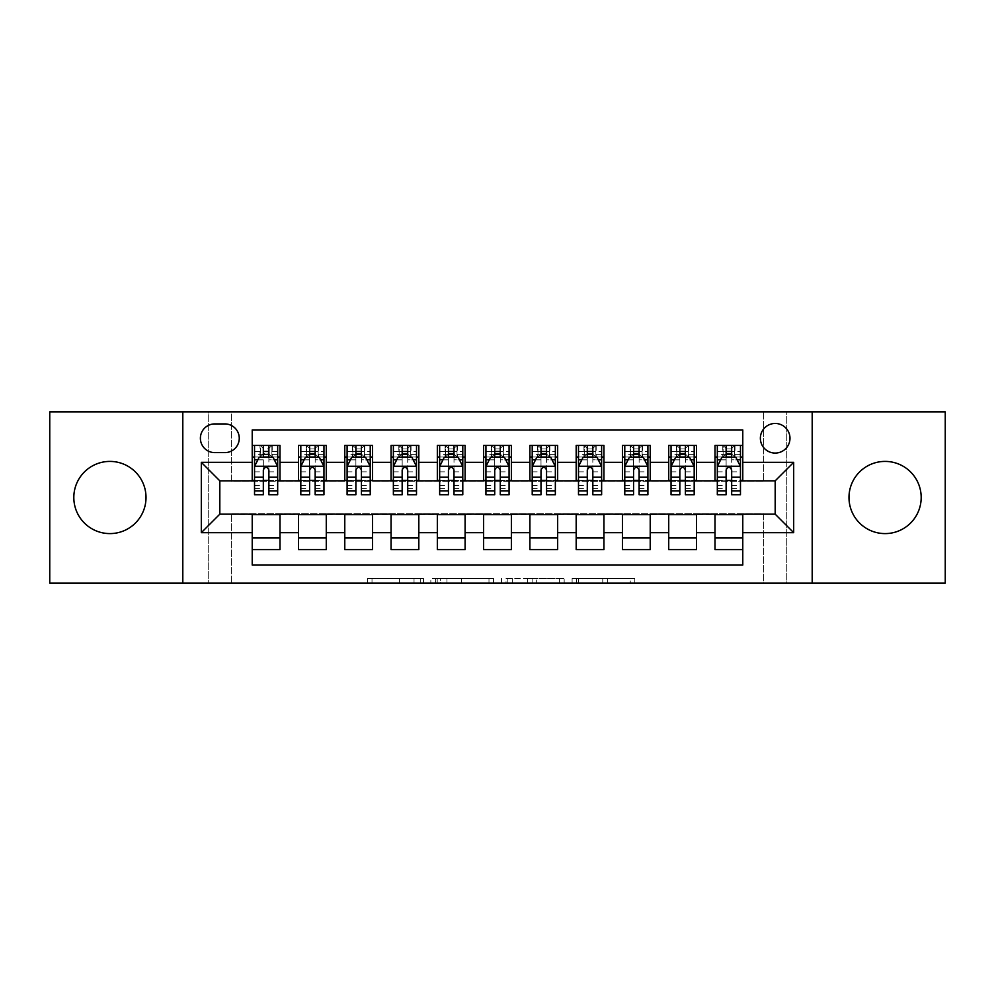 <?xml version="1.0" encoding="UTF-8"?>
<svg xmlns="http://www.w3.org/2000/svg" width="995" height="995" viewBox="0 0 995 995"><rect width="100%" height="100%" fill="white"/><g stroke="black" fill="none" stroke-linecap="round" stroke-linejoin="round"><path stroke-width="0.75" stroke-dasharray="4.97 3.73" d="M423.46 583.12L372.006 583.12L423.46 583.12L423.46 578.493L399.492 578.493L399.492 583.12L399.492 578.493L423.46 578.493L423.46 583.12L423.46 578.493L399.492 578.493L399.492 583.12L399.492 578.493L423.46 578.493L372.006 578.493L423.46 578.493M885.09 533.594A36.094 36.094 0 0 1 848.984 497.5A36.094 36.094 0 0 1 885.09 461.406A36.094 36.094 0 0 1 921.183 497.5A36.094 36.094 0 0 1 885.09 533.594M109.91 533.594A36.094 36.094 0 0 1 73.817 497.5A36.094 36.094 0 0 1 109.91 461.406A36.094 36.094 0 0 1 146.016 497.5A36.094 36.094 0 0 1 109.91 533.594M775.18 423.46A14.813 14.813 0 0 0 760.367 438.26A14.813 14.813 0 0 0 775.18 453.073A14.813 14.813 0 0 0 789.98 438.26A14.813 14.813 0 0 0 775.18 423.46M630.258 583.12L576.652 583.12L630.258 583.12L630.258 578.493L607.323 578.493L634.798 578.493L634.798 583.12L634.798 578.493L576.652 578.493L634.798 578.493L634.798 583.12L634.798 578.493L630.258 578.493L630.258 583.12M602.771 583.12L578.468 583.12L602.771 583.12L602.771 578.493L607.323 578.493L602.771 578.493L602.771 583.12L602.771 578.493L578.468 578.493L578.468 583.12L578.468 578.493L602.771 578.493L602.771 583.12M572.113 583.12L576.652 583.12L572.113 583.12L572.113 578.493L576.652 578.493L572.113 578.493L572.113 583.12M367.466 583.12L372.006 583.12L367.466 583.12L367.466 578.493L372.006 578.493L367.466 578.493L367.466 583.12M763.6 583.12L786.746 583.12L786.746 411.88L945.25 411.88L945.25 583.12L786.746 583.12L786.746 411.88L763.6 411.88L763.6 481.306L231.4 481.306L231.4 411.88L763.6 411.88L763.6 481.306L231.4 481.306L231.4 411.88L208.253 411.88L208.253 583.12L49.75 583.12L49.75 411.88L208.253 411.88L208.253 583.12L231.4 583.12L231.4 513.694L763.6 513.694L763.6 583.12L231.4 583.12L231.4 513.694L763.6 513.694L763.6 583.12M493.52 583.12L488.98 583.12L493.52 583.12L493.52 578.493L493.52 583.12M435.375 583.12L488.98 583.12L430.835 583.12L435.375 583.12L435.375 578.493L493.52 578.493L430.835 578.493L430.835 583.12L430.835 578.493L435.375 578.493L435.375 583.12M506.02 583.12L564.165 583.12L501.48 583.12L506.02 583.12L506.02 578.493L564.165 578.493L564.165 583.12L564.165 578.493L536.678 578.493L536.678 583.12M715.007 445.437L742.78 445.437L742.78 457.003L715.007 457.003L715.007 445.437M668.727 445.437L696.5 445.437L696.5 457.003L668.727 457.003L668.727 445.437M622.46 445.437L650.22 445.437L650.22 457.003L622.46 457.003L622.46 445.437M576.18 445.437L603.94 445.437L603.94 457.003L576.18 457.003L576.18 445.437M529.9 445.437L557.66 445.437L557.66 457.003L529.9 457.003L529.9 445.437M483.62 445.437L511.38 445.437L511.38 457.003L483.62 457.003L483.62 445.437M437.34 445.437L465.1 445.437L465.1 457.003L437.34 457.003L437.34 445.437M391.06 445.437L418.82 445.437L418.82 457.003L391.06 457.003L391.06 445.437M344.78 445.437L372.54 445.437L372.54 457.003L344.78 457.003L344.78 445.437M298.5 445.437L326.273 445.437L326.273 457.003L298.5 457.003L298.5 445.437M252.22 549.563L252.22 537.996L279.993 537.996L279.993 549.563L252.22 549.563L252.22 565.073L742.78 565.073L742.78 549.563L715.007 549.563L715.007 537.996L742.78 537.996L742.78 549.563M326.273 549.563L298.5 549.563L298.5 537.996L326.273 537.996L326.273 549.563M372.54 549.563L344.78 549.563L344.78 537.996L372.54 537.996L372.54 549.563M418.82 549.563L391.06 549.563L391.06 537.996L418.82 537.996L418.82 549.563M465.1 549.563L437.34 549.563L437.34 537.996L465.1 537.996L465.1 549.563M511.38 549.563L483.62 549.563L483.62 537.996L511.38 537.996L511.38 549.563M557.66 549.563L529.9 549.563L529.9 537.996L557.66 537.996L557.66 549.563M603.94 549.563L576.18 549.563L576.18 537.996L603.94 537.996L603.94 549.563M650.22 549.563L622.46 549.563L622.46 537.996L650.22 537.996L650.22 549.563M696.5 549.563L668.727 549.563L668.727 537.996L696.5 537.996L696.5 549.563M715.007 537.996L715.007 514.626L775.18 514.166L775.18 480.834L696.5 480.834L696.5 457.003M696.5 480.374L650.22 480.834L650.22 457.003M650.22 480.374L603.94 480.834L603.94 457.003M603.94 480.374L557.66 480.834L557.66 457.003M557.66 480.374L511.38 480.834L511.38 457.003M511.38 480.374L465.1 480.834L465.1 457.003M465.1 480.374L418.82 480.834L418.82 457.003M418.82 480.374L372.54 480.834L372.54 457.003M372.54 480.374L326.273 480.834L326.273 457.003M252.22 445.437L279.993 445.437L279.993 457.003L252.22 457.003L252.22 429.927L742.78 429.927L742.78 445.437M668.727 537.996L668.727 514.626L715.007 514.626M622.46 537.996L622.46 514.626L668.727 514.626M576.18 537.996L576.18 514.626L622.46 514.626M529.9 537.996L529.9 514.626L576.18 514.626M483.62 537.996L483.62 514.626L529.9 514.626M437.34 537.996L437.34 514.626L483.62 514.626M391.06 537.996L391.06 514.626L437.34 514.626M344.78 537.996L344.78 514.626L391.06 514.626M298.5 537.996L298.5 514.626L344.78 514.626M326.273 480.374L279.993 480.834L279.993 457.003M252.22 537.996L252.22 514.626L298.5 514.626M279.993 480.374L219.82 480.834L219.82 514.166L252.22 514.626M268.886 457.003L263.327 457.003M252.22 480.374L252.22 457.003M254.533 480.374L263.327 480.374M268.886 480.374L277.68 480.374M279.993 537.996L279.993 514.626M300.813 480.374L309.607 480.374M315.166 480.374L323.96 480.374M315.166 457.003L309.607 457.003M298.5 480.374L298.5 457.003M326.273 537.996L326.273 514.626M372.54 537.996L372.54 514.626M344.78 480.374L344.78 457.003M361.434 457.003L355.887 457.003M347.093 480.374L355.887 480.374M361.434 480.374L370.227 480.374M418.82 537.996L418.82 514.626M391.06 480.374L391.06 457.003M407.714 457.003L402.167 457.003M393.373 480.374L402.167 480.374M407.714 480.374L416.507 480.374M465.1 537.996L465.1 514.626M437.34 480.374L437.34 457.003M453.994 457.003L448.446 457.003M439.653 480.374L448.446 480.374M453.994 480.374L462.787 480.374M511.38 537.996L511.38 514.626M483.62 480.374L483.62 457.003M500.274 457.003L494.726 457.003M485.933 480.374L494.726 480.374M500.274 480.374L509.067 480.374M557.66 537.996L557.66 514.626M529.9 480.374L529.9 457.003M546.553 457.003L541.006 457.003M532.213 480.374L541.006 480.374M546.553 480.374L555.347 480.374M603.94 537.996L603.94 514.626M576.18 480.374L576.18 457.003M592.833 457.003L587.286 457.003M578.493 480.374L587.286 480.374M592.833 480.374L601.627 480.374M650.22 537.996L650.22 514.626M622.46 480.374L622.46 457.003M639.113 457.003L633.566 457.003M624.773 480.374L633.566 480.374M639.113 480.374L647.907 480.374M696.5 537.996L696.5 514.626M668.727 480.374L668.727 457.003M685.393 457.003L679.834 457.003M671.04 480.374L679.834 480.374M685.393 480.374L694.187 480.374M742.78 537.996L742.78 514.626M715.007 480.374L715.007 457.003M742.78 480.374L742.78 457.003M731.673 457.003L726.114 457.003M717.32 480.374L726.114 480.374M731.673 480.374L740.467 480.374M214.733 423.92A14.34 14.34 0 0 0 200.393 438.26A14.34 14.34 0 0 0 214.733 452.613L224.92 452.613A14.34 14.34 0 0 0 239.26 438.26A14.34 14.34 0 0 0 224.92 423.92L214.733 423.92M182.806 583.12L182.806 411.88M812.194 411.88L812.194 583.12M440.375 583.12L446.966 583.12L440.375 583.12L440.375 578.493L437.203 578.493L437.203 583.12L437.203 578.493L446.966 578.493L440.375 578.493L440.375 583.12M446.966 583.12L461.506 583.12L446.966 583.12L446.966 578.493L461.506 578.493L461.506 583.12L461.506 578.493L446.966 578.493L446.966 583.12M506.02 578.493L532.138 578.493L532.138 583.12L532.138 578.493L527.599 578.493L532.138 578.493L532.138 583.12L532.138 578.493L536.678 578.493M507.836 578.493L507.836 583.12L507.836 578.493M501.48 578.493L501.48 583.12L501.48 578.493M263.327 445.437L254.533 445.437L254.533 457.003L254.533 451.456L263.327 451.456L263.327 445.437L277.68 445.437L277.68 457.003L277.68 454.392L268.886 454.392M254.533 466.493L254.533 488.707L254.533 466.493L259.16 457.24L273.04 457.24L277.68 466.493L277.68 488.707L277.68 466.493M254.533 494.726L254.533 451.456L277.68 451.456L277.68 454.392M277.68 494.726L277.68 451.456L268.886 451.456L268.886 445.437L268.886 494.726M254.533 457.003L271.884 457.003L271.884 445.437L277.68 445.437M268.414 448.907L268.414 453.533L263.787 453.533L263.787 448.907L268.414 448.907L271.884 445.437L271.884 457.003L271.884 445.437L260.317 445.437L260.317 457.003L259.981 445.437L259.981 457.003M254.533 445.437L259.981 445.437M263.327 451.456L263.327 459.877L254.533 459.877M257.892 459.789L263.327 459.789L263.327 457.24M268.886 457.24L268.886 459.789L274.321 459.789M263.327 494.726L263.327 459.877M263.327 459.789L263.327 469.963C265.18 466.456 267.021 466.456 268.886 469.963L268.886 459.789M268.414 453.533L271.884 457.003L277.68 457.003M263.787 453.533L260.317 457.003M263.787 448.907L260.317 445.437M309.607 494.726L309.607 445.437L323.96 445.437L323.96 457.003L323.96 454.392L315.166 454.392M300.813 466.493L300.813 488.707L300.813 466.493L305.44 457.24L319.32 457.24L323.96 466.493L323.96 488.707L323.96 466.493M309.607 454.392L300.813 454.392L300.813 457.003L300.813 445.437L306.597 445.437L306.597 457.003L323.96 457.003M300.813 454.392L300.813 494.726M323.96 494.726L323.96 454.392M310.067 448.907L314.694 448.907L314.694 453.533L310.067 453.533L310.067 448.907L306.597 445.437L318.164 445.437L318.164 457.003L318.164 445.437L323.96 445.437L315.166 445.437L315.166 451.456L315.166 445.437M315.166 451.456L300.813 451.456L323.96 451.456L315.166 451.456L315.166 494.726M304.171 459.789L309.607 459.789L309.607 457.24M300.813 445.437L309.607 445.437L300.813 445.437M315.166 457.24L315.166 459.789L320.601 459.789M309.607 459.789L309.607 469.963C311.46 466.456 313.301 466.456 315.166 469.963L315.166 459.789M300.813 457.003L306.597 457.003L306.597 445.437M314.694 448.907L318.164 445.437L318.164 457.003L314.694 453.533M310.067 453.533L306.597 457.003M355.887 494.726L355.887 445.437L370.227 445.437L370.227 457.003L370.227 454.392L361.434 454.392M347.093 466.493L347.093 488.707L347.093 466.493L351.72 457.24L365.6 457.24L370.227 466.493L370.227 488.707L370.227 466.493M355.887 454.392L347.093 454.392L347.093 457.003L347.093 445.437L352.877 445.437L352.877 457.003L370.227 457.003M347.093 454.392L347.093 494.726M370.227 494.726L370.227 454.392M356.347 448.907L360.974 448.907L360.974 453.533L356.347 453.533L356.347 448.907L352.877 445.437L364.444 445.437L364.444 457.003L364.444 445.437L370.227 445.437L361.434 445.437L361.434 451.456L361.434 445.437M361.434 451.456L347.093 451.456L370.227 451.456L361.434 451.456L361.434 494.726M350.451 459.789L355.887 459.789L355.887 457.24M347.093 445.437L355.887 445.437L347.093 445.437M361.434 457.24L361.434 459.789L366.881 459.789M355.887 459.789L355.887 469.963C357.727 466.456 359.581 466.456 361.434 469.963L361.434 459.789M347.093 457.003L352.877 457.003L352.877 445.437M360.974 448.907L364.444 445.437L364.444 457.003L360.974 453.533M356.347 453.533L352.877 457.003M402.167 494.726L402.167 445.437L416.507 445.437L416.507 457.003L416.507 454.392L407.714 454.392M393.373 466.493L393.373 488.707L393.373 466.493L398 457.24L411.88 457.24L416.507 466.493L416.507 488.707L416.507 466.493M402.167 454.392L393.373 454.392L393.373 457.003L393.373 445.437L399.157 445.437L399.157 457.003L416.507 457.003M393.373 454.392L393.373 494.726M416.507 494.726L416.507 454.392M402.627 448.907L407.253 448.907L407.253 453.533L402.627 453.533L402.627 448.907L399.157 445.437L410.724 445.437L410.724 457.003L410.724 445.437L416.507 445.437L407.714 445.437L407.714 451.456L407.714 445.437M407.714 451.456L393.373 451.456L416.507 451.456L407.714 451.456L407.714 494.726M396.731 459.789L402.167 459.789L402.167 457.24M393.373 445.437L402.167 445.437L393.373 445.437M407.714 457.24L407.714 459.789L413.161 459.789M402.167 459.789L402.167 469.963C404.007 466.456 405.86 466.456 407.714 469.963L407.714 459.789M393.373 457.003L399.157 457.003L399.157 445.437M407.253 448.907L410.724 445.437L410.724 457.003L407.253 453.533M402.627 453.533L399.157 457.003M448.446 494.726L448.446 445.437L462.787 445.437L462.787 457.003L462.787 454.392L453.994 454.392M439.653 466.493L439.653 488.707L439.653 466.493L444.28 457.24L458.16 457.24L462.787 466.493L462.787 488.707L462.787 466.493M448.446 454.392L439.653 454.392L439.653 457.003L439.653 445.437L445.437 445.437L445.437 457.003L462.787 457.003M439.653 454.392L439.653 494.726M462.787 494.726L462.787 454.392M448.907 448.907L453.533 448.907L453.533 453.533L448.907 453.533L448.907 448.907L445.437 445.437L457.003 445.437L457.003 457.003L457.003 445.437L462.787 445.437L453.994 445.437L453.994 451.456L453.994 445.437M453.994 451.456L439.653 451.456L462.787 451.456L453.994 451.456L453.994 494.726M443.011 459.789L448.446 459.789L448.446 457.24M439.653 445.437L448.446 445.437L439.653 445.437M453.994 457.24L453.994 459.789L459.441 459.789M448.446 459.789L448.446 469.963C450.287 466.456 452.14 466.456 453.994 469.963L453.994 459.789M439.653 457.003L445.437 457.003L445.437 445.437M453.533 448.907L457.003 445.437L457.003 457.003L453.533 453.533M448.907 453.533L445.437 457.003M494.726 494.726L494.726 445.437L509.067 445.437L509.067 457.003L509.067 454.392L500.274 454.392M485.933 466.493L485.933 488.707L485.933 466.493L490.56 457.24L504.44 457.24L509.067 466.493L509.067 488.707L509.067 466.493M494.726 454.392L485.933 454.392L485.933 457.003L485.933 445.437L491.717 445.437L491.717 457.003L509.067 457.003M485.933 454.392L485.933 494.726M509.067 494.726L509.067 454.392M495.187 448.907L499.813 448.907L499.813 453.533L495.187 453.533L495.187 448.907L491.717 445.437L503.283 445.437L503.283 457.003L503.283 445.437L509.067 445.437L500.274 445.437L500.274 451.456L500.274 445.437M500.274 451.456L485.933 451.456L509.067 451.456L500.274 451.456L500.274 494.726M489.279 459.789L494.726 459.789L494.726 457.24M485.933 445.437L494.726 445.437L485.933 445.437M500.274 457.24L500.274 459.789L505.721 459.789M494.726 459.789L494.726 469.963C496.567 466.456 498.42 466.456 500.274 469.963L500.274 459.789M485.933 457.003L491.717 457.003L491.717 445.437M499.813 448.907L503.283 445.437L503.283 457.003L499.813 453.533M495.187 453.533L491.717 457.003M541.006 494.726L541.006 445.437L555.347 445.437L555.347 457.003L555.347 454.392L546.553 454.392M532.213 466.493L532.213 488.707L532.213 466.493L536.84 457.24L550.72 457.24L555.347 466.493L555.347 488.707L555.347 466.493M541.006 454.392L532.213 454.392L532.213 457.003L532.213 445.437L537.996 445.437L537.996 457.003L555.347 457.003M532.213 454.392L532.213 494.726M555.347 494.726L555.347 454.392M541.467 448.907L546.093 448.907L546.093 453.533L541.467 453.533L541.467 448.907L537.996 445.437L549.563 445.437L549.563 457.003L549.563 445.437L555.347 445.437L546.553 445.437L546.553 451.456L546.553 445.437M546.553 451.456L532.213 451.456L555.347 451.456L546.553 451.456L546.553 494.726M535.559 459.789L541.006 459.789L541.006 457.24M532.213 445.437L541.006 445.437L532.213 445.437M546.553 457.24L546.553 459.789L551.989 459.789M541.006 459.789L541.006 469.963C542.847 466.456 544.7 466.456 546.553 469.963L546.553 459.789M532.213 457.003L537.996 457.003L537.996 445.437M546.093 448.907L549.563 445.437L549.563 457.003L546.093 453.533M541.467 453.533L537.996 457.003M587.286 494.726L587.286 445.437L601.627 445.437L601.627 457.003L601.627 454.392L592.833 454.392M578.493 466.493L578.493 488.707L578.493 466.493L583.12 457.24L597 457.24L601.627 466.493L601.627 488.707L601.627 466.493M587.286 454.392L578.493 454.392L578.493 457.003L578.493 445.437L584.276 445.437L584.276 457.003L601.627 457.003M578.493 454.392L578.493 494.726M601.627 494.726L601.627 454.392M587.746 448.907L592.373 448.907L592.373 453.533L587.746 453.533L587.746 448.907L584.276 445.437L595.843 445.437L595.843 457.003L595.843 445.437L601.627 445.437L592.833 445.437L592.833 451.456L592.833 445.437M592.833 451.456L578.493 451.456L601.627 451.456L592.833 451.456L592.833 494.726M581.839 459.789L587.286 459.789L587.286 457.24M578.493 445.437L587.286 445.437L578.493 445.437M592.833 457.24L592.833 459.789L598.269 459.789M587.286 459.789L587.286 469.963C589.127 466.456 590.98 466.456 592.833 469.963L592.833 459.789M578.493 457.003L584.276 457.003L584.276 445.437M592.373 448.907L595.843 445.437L595.843 457.003L592.373 453.533M587.746 453.533L584.276 457.003M633.566 494.726L633.566 445.437L647.907 445.437L647.907 457.003L647.907 454.392L639.113 454.392M624.773 466.493L624.773 488.707L624.773 466.493L629.4 457.24L643.28 457.24L647.907 466.493L647.907 488.707L647.907 466.493M633.566 454.392L624.773 454.392L624.773 457.003L624.773 445.437L630.556 445.437L630.556 457.003L647.907 457.003M624.773 454.392L624.773 494.726M647.907 494.726L647.907 454.392M634.026 448.907L638.653 448.907L638.653 453.533L634.026 453.533L634.026 448.907L630.556 445.437L642.123 445.437L642.123 457.003L642.123 445.437L647.907 445.437L639.113 445.437L639.113 451.456L639.113 445.437M639.113 451.456L624.773 451.456L647.907 451.456L639.113 451.456L639.113 494.726M628.119 459.789L633.566 459.789L633.566 457.24M624.773 445.437L633.566 445.437L624.773 445.437M639.113 457.24L639.113 459.789L644.549 459.789M633.566 459.789L633.566 469.963C635.407 466.456 637.26 466.456 639.113 469.963L639.113 459.789M624.773 457.003L630.556 457.003L630.556 445.437M638.653 448.907L642.123 445.437L642.123 457.003L638.653 453.533M634.026 453.533L630.556 457.003M679.834 494.726L679.834 445.437L694.187 445.437L694.187 457.003L694.187 454.392L685.393 454.392M671.04 466.493L671.04 488.707L671.04 466.493L675.68 457.24L689.56 457.24L694.187 466.493L694.187 488.707L694.187 466.493M679.834 454.392L671.04 454.392L671.04 457.003L671.04 445.437L676.836 445.437L676.836 457.003L694.187 457.003M671.04 454.392L671.04 494.726M694.187 494.726L694.187 454.392M680.306 448.907L684.933 448.907L684.933 453.533L680.306 453.533L680.306 448.907L676.836 445.437L688.403 445.437L688.403 457.003L688.403 445.437L694.187 445.437L685.393 445.437L685.393 451.456L685.393 445.437M685.393 451.456L671.04 451.456L694.187 451.456L685.393 451.456L685.393 494.726M674.399 459.789L679.834 459.789L679.834 457.24M671.04 445.437L679.834 445.437L671.04 445.437M685.393 457.24L685.393 459.789L690.828 459.789M679.834 459.789L679.834 469.963C681.687 466.456 683.54 466.456 685.393 469.963L685.393 459.789M671.04 457.003L676.836 457.003L676.836 445.437M684.933 448.907L688.403 445.437L688.403 457.003L684.933 453.533M680.306 453.533L676.836 457.003M726.114 494.726L726.114 445.437L740.467 445.437L740.467 457.003L740.467 454.392L731.673 454.392M717.32 466.493L717.32 488.707L717.32 466.493L721.96 457.24L735.84 457.24L740.467 466.493L740.467 488.707L740.467 466.493M726.114 454.392L717.32 454.392L717.32 457.003L717.32 445.437L723.116 445.437L723.116 457.003L740.467 457.003M717.32 454.392L717.32 494.726M740.467 494.726L740.467 454.392M726.586 448.907L731.213 448.907L731.213 453.533L726.586 453.533L726.586 448.907L723.116 445.437L734.683 445.437L734.683 457.003L734.683 445.437L740.467 445.437L731.673 445.437L731.673 451.456L731.673 445.437M731.673 451.456L717.32 451.456L740.467 451.456L731.673 451.456L731.673 494.726M720.678 459.789L726.114 459.789L726.114 457.24M717.32 445.437L726.114 445.437L717.32 445.437M731.673 457.24L731.673 459.789L737.108 459.789M726.114 459.789L726.114 469.963C727.967 466.456 729.82 466.456 731.673 469.963L731.673 459.789M717.32 457.003L723.116 457.003L723.116 445.437M731.213 448.907L734.683 445.437L734.683 457.003L731.213 453.533M726.586 453.533L723.116 457.003M420.276 578.493L420.276 583.12L420.276 578.493M414.032 578.493L414.032 583.12L414.032 578.493M372.006 578.493L372.006 583.12L372.006 578.493M488.98 578.493L488.98 583.12L488.98 578.493M559.625 578.493L559.625 583.12L559.625 578.493M527.599 578.493L527.599 583.12L527.599 578.493M512.375 578.493L512.375 583.12L512.375 578.493M607.323 578.493L607.323 583.12L607.323 578.493M576.652 578.493L576.652 583.12L576.652 578.493M254.645 466.257L277.555 466.257M277.68 459.877L268.886 459.877M254.533 485.572L263.327 485.572M268.886 485.572L277.68 485.572M254.533 471.841L263.327 471.841M268.886 471.841L277.68 471.841M263.327 454.392L254.533 454.392M272.22 445.437L272.22 457.003M300.925 466.257L323.835 466.257M309.607 459.877L300.813 459.877M323.96 459.877L315.166 459.877M300.813 485.572L309.607 485.572M315.166 485.572L323.96 485.572M300.813 471.841L309.607 471.841M315.166 471.841L323.96 471.841M306.261 445.437L306.261 457.003M318.499 445.437L318.499 457.003M347.205 466.257L370.115 466.257M355.887 459.877L347.093 459.877M370.227 459.877L361.434 459.877M347.093 485.572L355.887 485.572M361.434 485.572L370.227 485.572M347.093 471.841L355.887 471.841M361.434 471.841L370.227 471.841M352.541 445.437L352.541 457.003M364.779 445.437L364.779 457.003M393.485 466.257L416.395 466.257M402.167 459.877L393.373 459.877M416.507 459.877L407.714 459.877M393.373 485.572L402.167 485.572M407.714 485.572L416.507 485.572M393.373 471.841L402.167 471.841M407.714 471.841L416.507 471.841M398.821 445.437L398.821 457.003M411.059 445.437L411.059 457.003M439.765 466.257L462.675 466.257M448.446 459.877L439.653 459.877M462.787 459.877L453.994 459.877M439.653 485.572L448.446 485.572M453.994 485.572L462.787 485.572M439.653 471.841L448.446 471.841M453.994 471.841L462.787 471.841M445.101 445.437L445.101 457.003M457.339 445.437L457.339 457.003M486.045 466.257L508.955 466.257M494.726 459.877L485.933 459.877M509.067 459.877L500.274 459.877M485.933 485.572L494.726 485.572M500.274 485.572L509.067 485.572M485.933 471.841L494.726 471.841M500.274 471.841L509.067 471.841M491.381 445.437L491.381 457.003M503.619 445.437L503.619 457.003M532.325 466.257L555.235 466.257M541.006 459.877L532.213 459.877M555.347 459.877L546.553 459.877M532.213 485.572L541.006 485.572M546.553 485.572L555.347 485.572M532.213 471.841L541.006 471.841M546.553 471.841L555.347 471.841M537.661 445.437L537.661 457.003M549.899 445.437L549.899 457.003M578.605 466.257L601.515 466.257M587.286 459.877L578.493 459.877M601.627 459.877L592.833 459.877M578.493 485.572L587.286 485.572M592.833 485.572L601.627 485.572M578.493 471.841L587.286 471.841M592.833 471.841L601.627 471.841M583.941 445.437L583.941 457.003M596.179 445.437L596.179 457.003M624.885 466.257L647.795 466.257M633.566 459.877L624.773 459.877M647.907 459.877L639.113 459.877M624.773 485.572L633.566 485.572M639.113 485.572L647.907 485.572M624.773 471.841L633.566 471.841M639.113 471.841L647.907 471.841M630.221 445.437L630.221 457.003M642.459 445.437L642.459 457.003M671.165 466.257L694.075 466.257M679.834 459.877L671.04 459.877M694.187 459.877L685.393 459.877M671.04 485.572L679.834 485.572M685.393 485.572L694.187 485.572M671.04 471.841L679.834 471.841M685.393 471.841L694.187 471.841M676.5 445.437L676.5 457.003M688.739 445.437L688.739 457.003M717.445 466.257L740.355 466.257M726.114 459.877L717.32 459.877M740.467 459.877L731.673 459.877M717.32 485.572L726.114 485.572M731.673 485.572L740.467 485.572M717.32 471.841L726.114 471.841M731.673 471.841L740.467 471.841M722.78 445.437L722.78 457.003M735.019 445.437L735.019 457.003M254.533 488.707L263.327 488.707M268.886 488.707L277.68 488.707M300.813 488.707L309.607 488.707M315.166 488.707L323.96 488.707M347.093 488.707L355.887 488.707M361.434 488.707L370.227 488.707M393.373 488.707L402.167 488.707M407.714 488.707L416.507 488.707M439.653 488.707L448.446 488.707M453.994 488.707L462.787 488.707M485.933 488.707L494.726 488.707M500.274 488.707L509.067 488.707M532.213 488.707L541.006 488.707M546.553 488.707L555.347 488.707M578.493 488.707L587.286 488.707M592.833 488.707L601.627 488.707M624.773 488.707L633.566 488.707M639.113 488.707L647.907 488.707M671.04 488.707L679.834 488.707M685.393 488.707L694.187 488.707M717.32 488.707L726.114 488.707M731.673 488.707L740.467 488.707"/><path stroke-width="1.49" d="M885.09 461.406A36.094 36.094 0 0 0 848.984 497.5A36.094 36.094 0 0 0 885.09 533.594A36.094 36.094 0 0 0 921.183 497.5A36.094 36.094 0 0 0 885.09 461.406M109.91 461.406A36.094 36.094 0 0 0 73.817 497.5A36.094 36.094 0 0 0 109.91 533.594A36.094 36.094 0 0 0 146.016 497.5A36.094 36.094 0 0 0 109.91 461.406M775.18 423.46A14.813 14.813 0 0 0 760.367 438.26A14.813 14.813 0 0 0 775.18 453.073A14.813 14.813 0 0 0 789.98 438.26A14.813 14.813 0 0 0 775.18 423.46M812.194 583.12L945.25 583.12L945.25 411.88L812.194 411.88L812.194 583.12L182.806 583.12L182.806 411.88L49.75 411.88L49.75 583.12L182.806 583.12M742.78 445.437L715.007 445.437L715.007 462.327L696.5 462.327L696.5 480.834L715.007 480.834L715.007 462.327M696.5 462.327L696.5 445.437L668.727 445.437L668.727 462.327L650.22 462.327L650.22 480.834L668.727 480.834L668.727 462.327M650.22 462.327L650.22 445.437L622.46 445.437L622.46 462.327L603.94 462.327L603.94 480.834L622.46 480.834L622.46 462.327M603.94 462.327L603.94 445.437L576.18 445.437L576.18 462.327L557.66 462.327L557.66 480.834L576.18 480.834L576.18 462.327M557.66 462.327L557.66 445.437L529.9 445.437L529.9 462.327L511.38 462.327L511.38 480.834L529.9 480.834L529.9 462.327M511.38 462.327L511.38 445.437L483.62 445.437L483.62 462.327L465.1 462.327L465.1 480.834L483.62 480.834L483.62 462.327M465.1 462.327L465.1 445.437L437.34 445.437L437.34 462.327L418.82 462.327L418.82 480.834L437.34 480.834L437.34 462.327M418.82 462.327L418.82 445.437L391.06 445.437L391.06 462.327L372.54 462.327L372.54 480.834L391.06 480.834L391.06 462.327M372.54 462.327L372.54 445.437L344.78 445.437L344.78 462.327L326.273 462.327L326.273 480.834L344.78 480.834L344.78 462.327M326.273 462.327L326.273 445.437L298.5 445.437L298.5 480.834L279.993 480.834L279.993 445.437L252.22 445.437M252.22 549.563L279.993 549.563L279.993 514.166L298.5 514.166L298.5 549.563L326.273 549.563L326.273 514.166L344.78 514.166L344.78 532.673L326.273 532.673M344.78 532.673L344.78 549.563L372.54 549.563L372.54 514.166L391.06 514.166L391.06 532.673L372.54 532.673M391.06 532.673L391.06 549.563L418.82 549.563L418.82 514.166L437.34 514.166L437.34 532.673L418.82 532.673M437.34 532.673L437.34 549.563L465.1 549.563L465.1 514.166L483.62 514.166L483.62 532.673L465.1 532.673M483.62 532.673L483.62 549.563L511.38 549.563L511.38 514.166L529.9 514.166L529.9 532.673L511.38 532.673M529.9 532.673L529.9 549.563L557.66 549.563L557.66 514.166L576.18 514.166L576.18 532.673L557.66 532.673M576.18 532.673L576.18 549.563L603.94 549.563L603.94 514.166L622.46 514.166L622.46 532.673L603.94 532.673M622.46 532.673L622.46 549.563L650.22 549.563L650.22 514.166L668.727 514.166L668.727 532.673L650.22 532.673M668.727 532.673L668.727 549.563L696.5 549.563L696.5 514.166L715.007 514.166L715.007 532.673L696.5 532.673M214.733 452.613L224.92 452.613A14.34 14.34 0 0 0 239.26 438.26A14.34 14.34 0 0 0 224.92 423.92L214.733 423.92A14.34 14.34 0 0 0 200.393 438.26A14.34 14.34 0 0 0 214.733 452.613M812.194 411.88L182.806 411.88M742.78 462.327L742.78 429.927L252.22 429.927L252.22 480.834L219.82 480.834L219.82 514.166L252.22 514.166L252.22 565.073L742.78 565.073L742.78 514.166L775.18 514.166L775.18 480.834L742.78 480.834L742.78 462.327L793.687 462.327L793.687 532.673L742.78 532.673M252.22 532.673L201.313 532.673L201.313 462.327L252.22 462.327M715.007 532.673L715.007 549.563L742.78 549.563M252.22 457.003L254.533 457.003M263.327 457.003L268.886 457.003M277.68 457.003L279.993 457.003M252.22 480.374L254.533 480.374M263.327 480.374L268.886 480.374M277.68 480.374L279.993 480.374M252.22 514.626L279.993 514.626M252.22 537.996L279.993 537.996M298.5 480.374L300.813 480.374M309.607 480.374L315.166 480.374M323.96 480.374L326.273 480.374M298.5 457.003L300.813 457.003M309.607 457.003L315.166 457.003M323.96 457.003L326.273 457.003M298.5 514.626L326.273 514.626M298.5 537.996L326.273 537.996M344.78 514.626L372.54 514.626M344.78 537.996L372.54 537.996M344.78 457.003L347.093 457.003M355.887 457.003L361.434 457.003M370.227 457.003L372.54 457.003M344.78 480.374L347.093 480.374M355.887 480.374L361.434 480.374M370.227 480.374L372.54 480.374M391.06 514.626L418.82 514.626M391.06 537.996L418.82 537.996M391.06 457.003L393.373 457.003M402.167 457.003L407.714 457.003M416.507 457.003L418.82 457.003M391.06 480.374L393.373 480.374M402.167 480.374L407.714 480.374M416.507 480.374L418.82 480.374M437.34 514.626L465.1 514.626M437.34 537.996L465.1 537.996M437.34 457.003L439.653 457.003M448.446 457.003L453.994 457.003M462.787 457.003L465.1 457.003M437.34 480.374L439.653 480.374M448.446 480.374L453.994 480.374M462.787 480.374L465.1 480.374M483.62 514.626L511.38 514.626M483.62 537.996L511.38 537.996M483.62 457.003L485.933 457.003M494.726 457.003L500.274 457.003M509.067 457.003L511.38 457.003M483.62 480.374L485.933 480.374M494.726 480.374L500.274 480.374M509.067 480.374L511.38 480.374M529.9 514.626L557.66 514.626M529.9 537.996L557.66 537.996M529.9 457.003L532.213 457.003M541.006 457.003L546.553 457.003M555.347 457.003L557.66 457.003M529.9 480.374L532.213 480.374M541.006 480.374L546.553 480.374M555.347 480.374L557.66 480.374M576.18 514.626L603.94 514.626M576.18 537.996L603.94 537.996M576.18 457.003L578.493 457.003M587.286 457.003L592.833 457.003M601.627 457.003L603.94 457.003M576.18 480.374L578.493 480.374M587.286 480.374L592.833 480.374M601.627 480.374L603.94 480.374M622.46 514.626L650.22 514.626M622.46 537.996L650.22 537.996M622.46 457.003L624.773 457.003M633.566 457.003L639.113 457.003M647.907 457.003L650.22 457.003M622.46 480.374L624.773 480.374M633.566 480.374L639.113 480.374M647.907 480.374L650.22 480.374M668.727 514.626L696.5 514.626M668.727 537.996L696.5 537.996M668.727 457.003L671.04 457.003M679.834 457.003L685.393 457.003M694.187 457.003L696.5 457.003M668.727 480.374L671.04 480.374M679.834 480.374L685.393 480.374M694.187 480.374L696.5 480.374M715.007 514.626L742.78 514.626M715.007 537.996L742.78 537.996M715.007 457.003L717.32 457.003M726.114 457.003L731.673 457.003M740.467 457.003L742.78 457.003M715.007 480.374L717.32 480.374M726.114 480.374L731.673 480.374M740.467 480.374L742.78 480.374M219.82 480.834L201.313 462.327M219.82 514.166L201.313 532.673M793.687 462.327L775.18 480.834M793.687 532.673L775.18 514.166M268.886 451.456L263.327 451.456M277.68 490.945L268.886 490.945L268.886 494.726L277.68 494.726L277.68 466.493L273.04 457.24L259.16 457.24L254.533 466.493L254.533 494.726L263.327 494.726L263.327 490.945L254.533 490.945M254.533 466.493L254.533 445.437M277.68 466.493L277.68 445.437M263.327 457.24L263.327 445.437M268.886 445.437L268.886 457.24M268.886 490.945L268.886 469.963C267.033 466.394 265.18 466.394 263.327 469.963L263.327 490.945M315.166 451.456L309.607 451.456M323.96 490.945L315.166 490.945L315.166 494.726L323.96 494.726L323.96 466.493L319.32 457.24L305.44 457.24L300.813 466.493L300.813 494.726L309.607 494.726L309.607 490.945L300.813 490.945M300.813 466.493L300.813 445.437M323.96 466.493L323.96 445.437M309.607 457.24L309.607 445.437M315.166 445.437L315.166 457.24M315.166 490.945L315.166 469.963C313.313 466.394 311.46 466.394 309.607 469.963L309.607 490.945M361.434 451.456L355.887 451.456M370.227 490.945L361.434 490.945L361.434 494.726L370.227 494.726L370.227 466.493L365.6 457.24L351.72 457.24L347.093 466.493L347.093 494.726L355.887 494.726L355.887 490.945L347.093 490.945M347.093 466.493L347.093 445.437M370.227 466.493L370.227 445.437M355.887 457.24L355.887 445.437M361.434 445.437L361.434 457.24M361.434 490.945L361.434 469.963C359.593 466.394 357.74 466.394 355.887 469.963L355.887 490.945M407.714 451.456L402.167 451.456M416.507 490.945L407.714 490.945L407.714 494.726L416.507 494.726L416.507 466.493L411.88 457.24L398 457.24L393.373 466.493L393.373 494.726L402.167 494.726L402.167 490.945L393.373 490.945M393.373 466.493L393.373 445.437M416.507 466.493L416.507 445.437M402.167 457.24L402.167 445.437M407.714 445.437L407.714 457.24M407.714 490.945L407.714 469.963C405.873 466.394 404.02 466.394 402.167 469.963L402.167 490.945M453.994 451.456L448.446 451.456M462.787 490.945L453.994 490.945L453.994 494.726L462.787 494.726L462.787 466.493L458.16 457.24L444.28 457.24L439.653 466.493L439.653 494.726L448.446 494.726L448.446 490.945L439.653 490.945M439.653 466.493L439.653 445.437M462.787 466.493L462.787 445.437M448.446 457.24L448.446 445.437M453.994 445.437L453.994 457.24M453.994 490.945L453.994 469.963C452.153 466.394 450.3 466.394 448.446 469.963L448.446 490.945M500.274 451.456L494.726 451.456M509.067 490.945L500.274 490.945L500.274 494.726L509.067 494.726L509.067 466.493L504.44 457.24L490.56 457.24L485.933 466.493L485.933 494.726L494.726 494.726L494.726 490.945L485.933 490.945M485.933 466.493L485.933 445.437M509.067 466.493L509.067 445.437M494.726 457.24L494.726 445.437M500.274 445.437L500.274 457.24M500.274 490.945L500.274 469.963C498.433 466.394 496.58 466.394 494.726 469.963L494.726 490.945M546.553 451.456L541.006 451.456M555.347 490.945L546.553 490.945L546.553 494.726L555.347 494.726L555.347 466.493L550.72 457.24L536.84 457.24L532.213 466.493L532.213 494.726L541.006 494.726L541.006 490.945L532.213 490.945M532.213 466.493L532.213 445.437M555.347 466.493L555.347 445.437M541.006 457.24L541.006 445.437M546.553 445.437L546.553 457.24M546.553 490.945L546.553 469.963C544.713 466.394 542.86 466.394 541.006 469.963L541.006 490.945M592.833 451.456L587.286 451.456M601.627 490.945L592.833 490.945L592.833 494.726L601.627 494.726L601.627 466.493L597 457.24L583.12 457.24L578.493 466.493L578.493 494.726L587.286 494.726L587.286 490.945L578.493 490.945M578.493 466.493L578.493 445.437M601.627 466.493L601.627 445.437M587.286 457.24L587.286 445.437M592.833 445.437L592.833 457.24M592.833 490.945L592.833 469.963C590.98 466.394 589.139 466.394 587.286 469.963L587.286 490.945M639.113 451.456L633.566 451.456M647.907 490.945L639.113 490.945L639.113 494.726L647.907 494.726L647.907 466.493L643.28 457.24L629.4 457.24L624.773 466.493L624.773 494.726L633.566 494.726L633.566 490.945L624.773 490.945M624.773 466.493L624.773 445.437M647.907 466.493L647.907 445.437M633.566 457.24L633.566 445.437M639.113 445.437L639.113 457.24M639.113 490.945L639.113 469.963C637.26 466.394 635.419 466.394 633.566 469.963L633.566 490.945M685.393 451.456L679.834 451.456M694.187 490.945L685.393 490.945L685.393 494.726L694.187 494.726L694.187 466.493L689.56 457.24L675.68 457.24L671.04 466.493L671.04 494.726L679.834 494.726L679.834 490.945L671.04 490.945M671.04 466.493L671.04 445.437M694.187 466.493L694.187 445.437M679.834 457.24L679.834 445.437M685.393 445.437L685.393 457.24M685.393 490.945L685.393 469.963C683.54 466.394 681.699 466.394 679.834 469.963L679.834 490.945M731.673 451.456L726.114 451.456M740.467 490.945L731.673 490.945L731.673 494.726L740.467 494.726L740.467 466.493L735.84 457.24L721.96 457.24L717.32 466.493L717.32 494.726L726.114 494.726L726.114 490.945L717.32 490.945M717.32 466.493L717.32 445.437M740.467 466.493L740.467 445.437M726.114 457.24L726.114 445.437M731.673 445.437L731.673 457.24M731.673 490.945L731.673 469.963C729.82 466.394 727.967 466.394 726.114 469.963L726.114 490.945M298.5 532.673L279.993 532.673M298.5 462.327L279.993 462.327M277.555 466.257L254.645 466.257M254.533 459.789L257.892 459.789M274.321 459.789L277.68 459.789M263.327 477.214L254.533 477.214M277.68 477.214L268.886 477.214M268.886 454.392L263.327 454.392M323.835 466.257L300.925 466.257M300.813 459.789L304.171 459.789M320.601 459.789L323.96 459.789M309.607 477.214L300.813 477.214M323.96 477.214L315.166 477.214M315.166 454.392L309.607 454.392M370.115 466.257L347.205 466.257M347.093 459.789L350.451 459.789M366.881 459.789L370.227 459.789M355.887 477.214L347.093 477.214M370.227 477.214L361.434 477.214M361.434 454.392L355.887 454.392M416.395 466.257L393.485 466.257M393.373 459.789L396.731 459.789M413.161 459.789L416.507 459.789M402.167 477.214L393.373 477.214M416.507 477.214L407.714 477.214M407.714 454.392L402.167 454.392M462.675 466.257L439.765 466.257M439.653 459.789L443.011 459.789M459.441 459.789L462.787 459.789M448.446 477.214L439.653 477.214M462.787 477.214L453.994 477.214M453.994 454.392L448.446 454.392M508.955 466.257L486.045 466.257M485.933 459.789L489.279 459.789M505.721 459.789L509.067 459.789M494.726 477.214L485.933 477.214M509.067 477.214L500.274 477.214M500.274 454.392L494.726 454.392M555.235 466.257L532.325 466.257M532.213 459.789L535.559 459.789M551.989 459.789L555.347 459.789M541.006 477.214L532.213 477.214M555.347 477.214L546.553 477.214M546.553 454.392L541.006 454.392M601.515 466.257L578.605 466.257M578.493 459.789L581.839 459.789M598.269 459.789L601.627 459.789M587.286 477.214L578.493 477.214M601.627 477.214L592.833 477.214M592.833 454.392L587.286 454.392M647.795 466.257L624.885 466.257M624.773 459.789L628.119 459.789M644.549 459.789L647.907 459.789M633.566 477.214L624.773 477.214M647.907 477.214L639.113 477.214M639.113 454.392L633.566 454.392M694.075 466.257L671.165 466.257M671.04 459.789L674.399 459.789M690.828 459.789L694.187 459.789M679.834 477.214L671.04 477.214M694.187 477.214L685.393 477.214M685.393 454.392L679.834 454.392M740.355 466.257L717.445 466.257M717.32 459.789L720.678 459.789M737.108 459.789L740.467 459.789M726.114 477.214L717.32 477.214M740.467 477.214L731.673 477.214M731.673 454.392L726.114 454.392"/></g></svg>
